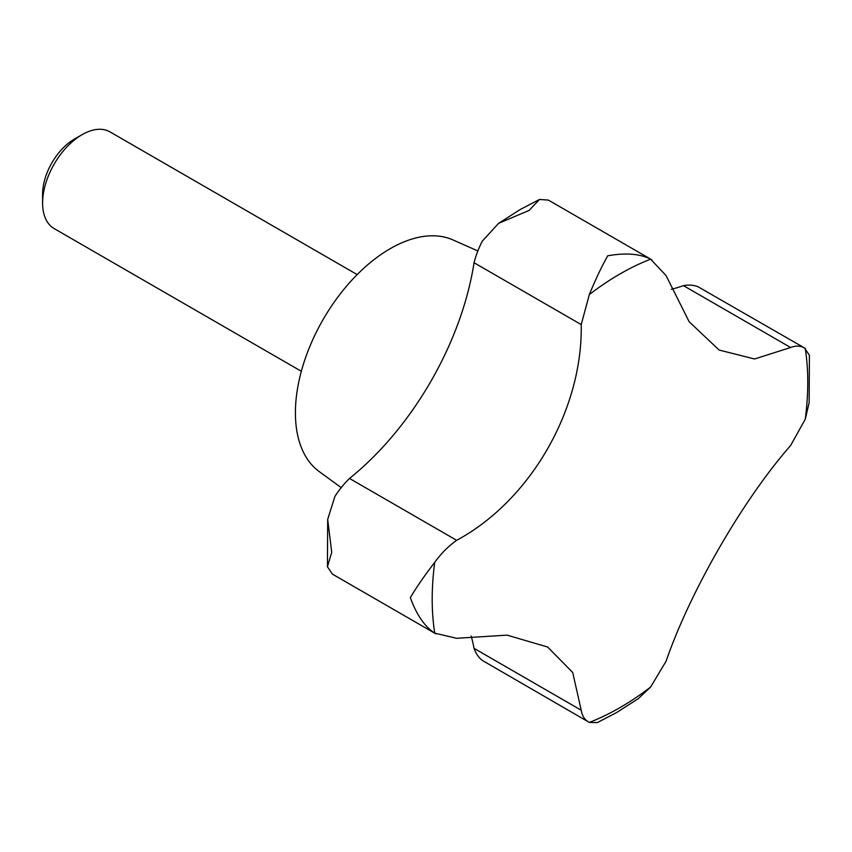 <?xml version="1.0" encoding="UTF-8"?>
<svg xmlns="http://www.w3.org/2000/svg" width="852" height="852" viewBox="0 0 852 852"><rect width="100%" height="100%" fill="white"/><g stroke="black" fill="none" stroke-linecap="round" stroke-linejoin="round"><path stroke-width="1.28" d="M607.721 255.792C601.714 266.442 595.58 279.371 589.328 294.568L581.213 324.591C582.874 408.715 531.105 500.199 456.661 540.317C448.418 546.153 441.112 553.502 434.722 562.363C424.679 575.377 416.553 587.145 410.334 597.678C416.553 614.771 424.679 626.603 434.722 633.153L456.661 638.308L507.089 635.134L547.644 647.019L572.736 672.526L581.213 710.217C582.14 716.031 584.855 720.1 589.328 722.421L597.327 722.602L616.656 712.528L638.244 698.693L650.64 687.021L666.072 661.227C689.982 591.863 742.273 500.688 790.624 445.5L805.246 419.227L809.155 402.666L809.4 355.273L804.448 347.935L698.054 286.762A63.367 36.583 -60 0 0 683.464 285.644L790.624 347.51L754.574 358.98L719.109 350.044L689.151 321.726L666.072 275.601L650.64 259.168C639.948 253.758 625.634 252.629 607.721 255.792M477.855 250.946L452.881 239.891A133.988 77.362 120 0 0 351.205 280.862A133.988 77.362 120 0 0 295.41 412.805A133.988 77.362 120 0 0 319.149 471.529L341.205 487.632M435.915 633.888L332.418 574.131L327.434 566.772L331.726 552.298L327.679 519.39L334.911 496.418A63.367 36.583 -60 0 1 349.501 478.451A223.32 128.94 120 0 0 474.053 262.725A63.367 36.583 -60 0 1 482.317 241.105L498.59 223.352L529.113 210.412L539.508 199.453L548.368 200.092L651.865 259.849M650.64 687.021A265.568 153.328 120 0 1 619.979 707.629A265.568 153.328 120 0 1 589.328 722.421L482.317 660.428A63.367 36.583 -60 0 1 474.053 648.351L581.213 710.217M357.169 274.589L109.993 131.89A55.827 32.238 120 0 0 82.08 134.659L74.337 139.132A44.879 25.911 120 0 0 42.6 194.086L42.6 203.032A55.827 32.238 120 0 0 54.166 228.592L301.342 371.291M82.08 134.659A55.827 32.238 120 0 0 42.6 203.032M349.501 478.451L456.661 540.317M474.053 262.725L581.213 324.591M474.053 648.351A223.32 128.94 120 0 0 471.167 636.018M805.246 419.227A265.568 153.328 120 0 0 805.246 348.436C800.997 345.71 796.119 345.401 790.624 347.51M671.344 289.307A223.32 128.94 120 0 0 683.464 285.644M650.64 259.168A265.568 153.328 120 0 0 619.979 273.961A265.568 153.328 120 0 0 589.328 294.568M434.722 562.363A265.568 153.328 120 0 0 434.722 633.153M539.508 199.453L520.189 209.528L498.59 223.352M327.679 519.39L327.434 566.772"/></g></svg>
